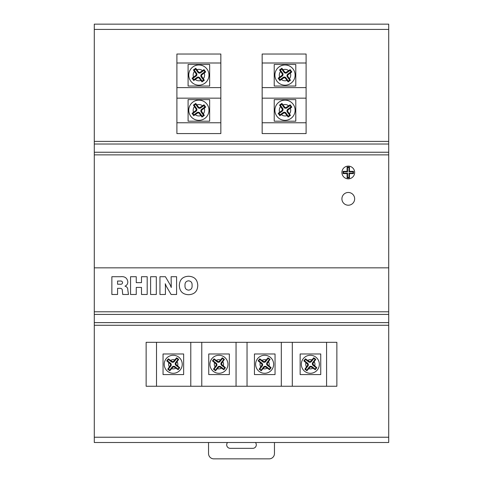 <?xml version="1.0" encoding="UTF-8"?>
<svg xmlns="http://www.w3.org/2000/svg" width="483" height="483" viewBox="0 0 483 483"><rect width="100%" height="100%" fill="white"/><g stroke="black" fill="none" stroke-linecap="round" stroke-linejoin="round"><path stroke-width="0.72" d="M255.447 442.5A3.532 3.532 0 0 1 252.766 448.339L230.234 448.339A3.532 3.532 0 0 1 227.553 442.5M341.916 198.845A6.37 6.37 0 0 0 348.285 205.215A6.37 6.37 0 0 0 354.655 198.845A6.37 6.37 0 0 0 348.285 192.476A6.37 6.37 0 0 0 341.916 198.845M341.916 172.479A6.37 6.37 0 0 0 348.285 178.849A6.37 6.37 0 0 0 354.655 172.479A6.37 6.37 0 0 0 348.285 166.11A6.37 6.37 0 0 0 341.916 172.479M301.32 364.279A9.014 9.014 0 0 1 310.334 355.271A9.014 9.014 0 0 1 319.348 364.279A9.014 9.014 0 0 1 310.334 373.293A9.014 9.014 0 0 1 301.32 364.279A9.014 9.014 0 0 0 310.334 373.293A9.014 9.014 0 0 0 319.348 364.279M303.849 360.855L307.134 363.741A1.316 1.316 0 0 1 307.363 365.589L304.882 369.187L306.91 370.769L309.79 367.478A1.316 1.316 0 0 1 311.644 367.249L315.236 369.736L316.818 367.702L313.533 364.822A1.316 1.316 0 0 1 313.304 362.975L315.785 359.376L313.757 357.794L310.877 361.085A1.316 1.316 0 0 1 309.029 361.314L305.431 358.827L303.849 360.855L304.489 360.777L307.568 363.18A2.023 2.023 0 0 1 307.925 366.023L305.522 369.103L306.832 370.129L309.235 367.044A2.023 2.023 0 0 1 312.078 366.694L315.158 369.097L316.178 367.786L313.099 365.383A2.023 2.023 0 0 1 312.749 362.54L315.145 359.455L313.835 358.434L313.757 357.794M255.622 364.279A9.014 9.014 0 0 1 264.63 355.271A9.014 9.014 0 0 1 273.644 364.279A9.014 9.014 0 0 1 264.63 373.293A9.014 9.014 0 0 1 255.622 364.279A9.014 9.014 0 0 0 264.63 373.293A9.014 9.014 0 0 0 273.644 364.279M258.145 360.855L261.436 363.741A1.316 1.316 0 0 1 261.665 365.589L259.178 369.187L261.206 370.769L264.086 367.478A1.316 1.316 0 0 1 265.94 367.249L269.532 369.736L271.114 367.702L267.83 364.822A1.316 1.316 0 0 1 267.6 362.975L270.082 359.376L268.053 357.794L265.173 361.085A1.316 1.316 0 0 1 263.326 361.314L259.727 358.827L258.145 360.855L258.785 360.777L261.871 363.18A2.023 2.023 0 0 1 262.221 366.023L259.818 369.103L261.128 370.129L263.531 367.044A2.023 2.023 0 0 1 266.375 366.694L269.454 369.097L270.48 367.786L267.395 365.383A2.023 2.023 0 0 1 267.045 362.54L269.448 359.455L268.131 358.434L268.053 357.794M209.918 364.279A9.014 9.014 0 0 1 218.932 355.271A9.014 9.014 0 0 1 227.94 364.279A9.014 9.014 0 0 1 218.932 373.293A9.014 9.014 0 0 1 209.918 364.279A9.014 9.014 0 0 0 218.932 373.293A9.014 9.014 0 0 0 227.94 364.279M212.448 360.855L215.732 363.741A1.316 1.316 0 0 1 215.961 365.589L213.48 369.187L215.509 370.769L218.388 367.478A1.316 1.316 0 0 1 220.236 367.249L223.834 369.736L225.416 367.702L222.126 364.822A1.316 1.316 0 0 1 221.896 362.975L224.384 359.376L222.355 357.794L219.475 361.085A1.316 1.316 0 0 1 217.622 361.314L214.029 358.827L212.448 360.855L213.081 360.777L216.167 363.18A2.023 2.023 0 0 1 216.517 366.023L214.114 369.103L215.43 370.129L217.827 367.044A2.023 2.023 0 0 1 220.671 366.694L223.756 369.097L224.776 367.786L221.691 365.383A2.023 2.023 0 0 1 221.341 362.54L223.744 359.455L222.434 358.434L222.355 357.794M164.214 364.279A9.014 9.014 0 0 1 173.228 355.271A9.014 9.014 0 0 1 182.242 364.279A9.014 9.014 0 0 1 173.228 373.293A9.014 9.014 0 0 1 164.214 364.279A9.014 9.014 0 0 0 173.228 373.293A9.014 9.014 0 0 0 182.242 364.279M166.744 360.855L170.028 363.741A1.316 1.316 0 0 1 170.257 365.589L167.776 369.187L169.805 370.769L172.685 367.478A1.316 1.316 0 0 1 174.532 367.249L178.13 369.736L179.712 367.702L176.428 364.822A1.316 1.316 0 0 1 176.198 362.975L178.68 359.376L176.651 357.794L173.771 361.085A1.316 1.316 0 0 1 171.918 361.314L168.326 358.827L166.744 360.855L167.384 360.777L170.463 363.18A2.023 2.023 0 0 1 170.813 366.023L168.416 369.103L169.726 370.129L172.129 367.044A2.023 2.023 0 0 1 174.967 366.694L178.052 369.097L179.072 367.786L175.993 365.383A2.023 2.023 0 0 1 175.637 362.54L178.04 359.455L176.73 358.434L176.651 357.794M274.899 110.239A10.107 10.107 0 0 1 285.006 100.132A10.107 10.107 0 0 1 295.113 110.239A10.107 10.107 0 0 1 285.006 120.345A10.107 10.107 0 0 1 274.899 110.239A10.107 10.107 0 0 0 285.006 120.345A10.107 10.107 0 0 0 295.113 110.239M279.548 105.083L282.09 108.814A1.316 1.316 0 0 1 281.788 110.649L278.178 113.36L279.85 115.697L283.581 113.155A1.316 1.316 0 0 1 285.417 113.457L288.128 117.061L290.464 115.389L287.916 111.664A1.316 1.316 0 0 1 288.224 109.822L291.829 107.111L290.156 104.781L286.431 107.323A1.316 1.316 0 0 1 284.59 107.021L281.879 103.41L279.548 105.083L280.388 105.222L282.664 108.403A2.023 2.023 0 0 1 282.199 111.229L279.023 113.505L279.989 114.851L279.85 115.697M274.899 75.082A10.107 10.107 0 0 1 285.006 64.976A10.107 10.107 0 0 1 295.113 75.082A10.107 10.107 0 0 1 285.006 85.189A10.107 10.107 0 0 1 274.899 75.082A10.107 10.107 0 0 0 285.006 85.189A10.107 10.107 0 0 0 295.113 75.082M279.548 69.932L282.09 73.657A1.316 1.316 0 0 1 281.788 75.499L278.178 78.21L279.85 80.54L283.581 77.998A1.316 1.316 0 0 1 285.417 78.3L288.128 81.905L290.464 80.232L287.916 76.507A1.316 1.316 0 0 1 288.224 74.666L291.829 71.955L290.156 69.624L286.431 72.166A1.316 1.316 0 0 1 284.59 71.864L281.879 68.26L279.548 69.932L280.388 70.071L282.664 73.247A2.023 2.023 0 0 1 282.199 76.073L279.023 78.349L279.989 79.701L279.85 80.54M188.768 110.239A10.107 10.107 0 0 1 198.875 100.132A10.107 10.107 0 0 1 208.982 110.239A10.107 10.107 0 0 1 198.875 120.345A10.107 10.107 0 0 1 188.768 110.239A10.107 10.107 0 0 0 198.875 120.345A10.107 10.107 0 0 0 208.982 110.239M193.417 105.083L195.959 108.814A1.316 1.316 0 0 1 195.657 110.649L192.047 113.36L193.719 115.697L197.45 113.155A1.316 1.316 0 0 1 199.286 113.457L201.997 117.061L204.333 115.389L201.785 111.664A1.316 1.316 0 0 1 202.093 109.822L205.698 107.111L204.025 104.781L200.3 107.323A1.316 1.316 0 0 1 198.459 107.021L195.748 103.41L193.417 105.083L194.257 105.222L196.533 108.403A2.023 2.023 0 0 1 196.068 111.229L192.892 113.505L193.858 114.851L193.719 115.697M188.768 75.082A10.107 10.107 0 0 1 198.875 64.976A10.107 10.107 0 0 1 208.982 75.082A10.107 10.107 0 0 1 198.875 85.189A10.107 10.107 0 0 1 188.768 75.082A10.107 10.107 0 0 0 198.875 85.189A10.107 10.107 0 0 0 208.982 75.082M193.417 69.932L195.959 73.657A1.316 1.316 0 0 1 195.657 75.499L192.047 78.21L193.719 80.54L197.45 77.998A1.316 1.316 0 0 1 199.286 78.3L201.997 81.905L204.333 80.232L201.785 76.507A1.316 1.316 0 0 1 202.093 74.666L205.698 71.955L204.025 69.624L200.3 72.166A1.316 1.316 0 0 1 198.459 71.864L195.748 68.26L193.417 69.932L194.257 70.071L196.533 73.247A2.023 2.023 0 0 1 196.068 76.073L192.892 78.349L193.858 79.701L193.719 80.54M208.541 442.5L208.541 453.579A5.271 5.271 0 0 0 213.812 458.85L269.188 458.85A5.271 5.271 0 0 0 274.459 453.579L274.459 442.5M94.288 442.5L388.712 442.5L94.288 442.5L94.288 437.23L388.712 437.23L388.712 325.264L94.288 325.264L94.288 437.23M320.748 374.579L320.748 353.985L300.148 353.985L300.148 374.579L320.748 374.579M275.044 374.579L275.044 353.985L254.444 353.985L254.444 374.579L275.044 374.579M229.34 374.579L229.34 353.985L208.747 353.985L208.747 374.579L229.34 374.579M292.3 386.255L336.862 386.255L336.862 342.308L292.3 342.308L292.3 386.255L281.311 386.255L281.311 342.308L247.036 342.308L247.036 386.255L281.311 386.255M201.773 386.255L236.048 386.255L236.048 342.308L201.773 342.308L201.773 386.255L190.785 386.255L190.785 342.308L156.51 342.308L156.51 386.255L190.785 386.255M183.643 374.579L183.643 353.985L163.043 353.985L163.043 374.579L183.643 374.579M247.036 342.308L236.048 342.308M236.048 386.255L247.036 386.255M156.51 342.308L146.138 342.308L146.138 386.255L156.51 386.255M292.3 342.308L281.311 342.308M201.773 342.308L190.785 342.308M295.789 121.197L295.789 99.631L274.223 99.631L274.223 121.197L295.789 121.197M295.789 86.04L295.789 64.474L274.223 64.474L274.223 86.04L295.789 86.04M209.658 121.197L209.658 99.631L188.092 99.631L188.092 121.197L209.658 121.197M306.101 98.158L306.101 122.767L262.154 122.767L262.154 98.158L306.101 98.158L306.101 54.03L262.154 54.03L262.154 87.61L306.101 87.61M220.846 98.158L220.846 122.767L176.899 122.767L176.899 98.158L220.846 98.158L220.846 54.03L176.899 54.03L176.899 87.61L220.846 87.61M209.658 86.04L209.658 64.474L188.092 64.474L188.092 86.04L209.658 86.04M176.899 122.767L176.899 133.574L220.846 133.574L220.846 122.767M262.154 122.767L262.154 133.574L306.101 133.574L306.101 122.767M176.899 87.61L176.899 98.158M262.154 87.61L262.154 98.158M94.288 29.421L94.288 141.386L388.712 141.386L388.712 29.421L94.288 29.421L94.288 24.15L388.712 24.15L388.712 29.421M165.421 286.159L165.421 294.485L159.951 294.485L159.951 276.711L165.421 276.711L170.251 284.97L171.26 287.506L171.115 276.711L176.585 276.711L176.585 294.485L171.115 294.485L166.285 286.274L165.264 283.732L165.421 286.159M136.254 287.421L136.254 294.485L130.555 294.485L130.555 276.711L136.254 276.711L136.254 282.633L141.495 282.633L141.495 276.711L147.188 276.711L147.188 294.485L141.495 294.485L141.495 287.421L136.254 287.421M94.288 267.836L94.288 311.783L388.712 311.783L388.712 267.836L94.288 267.836L94.288 152.236L388.712 152.236L388.712 144.025L94.288 144.025L94.288 152.236M117.568 288.333L117.568 294.485L111.869 294.485L111.869 276.711L120.4 276.711C124.692 276.216 127.168 277.906 127.82 281.788C127.832 283.865 126.89 285.32 124.988 286.153C126.957 286.709 127.904 288.043 127.82 290.162L128.502 294.485L122.748 294.485L122.35 290.838C122.41 289.166 121.613 288.327 119.959 288.333L117.568 288.333M156.305 276.711L156.305 294.485L150.605 294.485L150.605 276.711L156.305 276.711M197.776 285.483C197.493 291.346 194.42 294.419 188.557 294.708C182.689 294.425 179.61 291.352 179.32 285.483C179.61 279.615 182.689 276.536 188.557 276.252C194.42 276.542 197.493 279.615 197.776 285.483M388.712 152.236L388.712 267.836M94.463 24.15L99.733 24.15M99.733 442.5L388.537 442.5M383.267 24.15L104.569 24.15M388.712 141.386L388.712 144.025M388.712 311.783L388.712 314.421L94.288 314.421L94.288 322.626L388.712 322.626L388.712 314.421M388.712 322.626L388.712 325.264M388.712 437.23L388.712 442.5M94.288 325.264L94.288 322.626M94.288 314.421L94.288 311.783M94.288 144.025L94.288 141.386M388.712 24.15L94.288 24.15M117.568 281.04L117.568 284.227L120.128 284.227C121.535 284.427 122.356 283.895 122.579 282.646C122.332 281.348 121.462 280.81 119.983 281.04L117.568 281.04M188.563 280.81C185.979 281.142 184.796 282.706 185.013 285.489C184.796 288.266 185.979 289.824 188.563 290.15C191.135 289.818 192.306 288.26 192.077 285.489C192.312 282.712 191.141 281.154 188.563 280.81M220.846 63.001L176.899 63.001M306.101 63.001L262.154 63.001M326.574 386.255L326.574 342.308M192.892 78.349L192.047 78.21M193.858 79.701L197.034 77.425A2.023 2.023 0 0 1 199.859 77.89L202.136 81.066L203.488 80.093L201.212 76.918A2.023 2.023 0 0 1 201.683 74.092L204.858 71.816L203.886 70.464L200.711 72.74A2.023 2.023 0 0 1 197.885 72.275L195.609 69.099L194.257 70.071M195.609 69.099L195.748 68.26M203.886 70.464L204.025 69.624M204.858 71.816L205.698 71.955M203.488 80.093L204.333 80.232M202.136 81.066L201.997 81.905M192.892 113.505L192.047 113.36M193.858 114.851L197.034 112.575A2.023 2.023 0 0 1 199.859 113.046L202.136 116.222L203.488 115.25L201.212 112.074A2.023 2.023 0 0 1 201.683 109.249L204.858 106.972L203.886 105.62L200.711 107.896A2.023 2.023 0 0 1 197.885 107.431L195.609 104.256L194.257 105.222M195.609 104.256L195.748 103.41M203.886 105.62L204.025 104.781M204.858 106.972L205.698 107.111M203.488 115.25L204.333 115.389M202.136 116.222L201.997 117.061M279.023 78.349L278.178 78.21M279.989 79.701L283.171 77.425A2.023 2.023 0 0 1 285.99 77.89L288.266 81.066L289.619 80.093L287.343 76.918A2.023 2.023 0 0 1 287.814 74.092L290.989 71.816L290.017 70.464L286.842 72.74A2.023 2.023 0 0 1 284.016 72.275L281.74 69.099L280.388 70.071M281.74 69.099L281.879 68.26M290.017 70.464L290.156 69.624M290.989 71.816L291.829 71.955M289.619 80.093L290.464 80.232M288.266 81.066L288.128 81.905M279.023 113.505L278.178 113.36M279.989 114.851L283.171 112.575A2.023 2.023 0 0 1 285.99 113.046L288.266 116.222L289.619 115.25L287.343 112.074A2.023 2.023 0 0 1 287.814 109.249L290.989 106.972L290.017 105.62L286.842 107.896A2.023 2.023 0 0 1 284.016 107.431L281.74 104.256L280.388 105.222M281.74 104.256L281.879 103.41M290.017 105.62L290.156 104.781M290.989 106.972L291.829 107.111M289.619 115.25L290.464 115.389M288.266 116.222L288.128 117.061M178.04 359.455L178.68 359.376M179.072 367.786L179.712 367.702M178.052 369.097L178.13 369.736M169.726 370.129L169.805 370.769M168.416 369.103L167.776 369.187M176.73 358.434L174.327 361.519A2.023 2.023 0 0 1 171.483 361.87L168.404 359.467L167.384 360.777M168.404 359.467L168.326 358.827M223.744 359.455L224.384 359.376M224.776 367.786L225.416 367.702M223.756 369.097L223.834 369.736M215.43 370.129L215.509 370.769M214.114 369.103L213.48 369.187M222.434 358.434L220.031 361.519A2.023 2.023 0 0 1 217.187 361.87L214.108 359.467L213.081 360.777M214.108 359.467L214.029 358.827M269.448 359.455L270.082 359.376M270.48 367.786L271.114 367.702M269.454 369.097L269.532 369.736M261.128 370.129L261.206 370.769M259.818 369.103L259.178 369.187M268.131 358.434L265.735 361.519A2.023 2.023 0 0 1 262.891 361.87L259.806 359.467L258.785 360.777M259.806 359.467L259.727 358.827M315.145 359.455L315.785 359.376M316.178 367.786L316.818 367.702M315.158 369.097L315.236 369.736M306.832 370.129L306.91 370.769M305.522 369.103L304.882 369.187M313.835 358.434L311.432 361.519A2.023 2.023 0 0 1 308.595 361.87L305.51 359.467L304.489 360.777M305.51 359.467L305.431 358.827M349.481 173.62L353.484 173.62L353.484 171.332L349.481 171.332L349.481 167.058L347.09 167.058L347.09 171.332L343.087 171.332L343.087 173.62L347.09 173.62L347.09 177.895L349.481 177.895L349.481 173.62L349.01 173.149L353.013 173.149L353.484 173.62M353.013 173.149L353.013 171.803L349.01 171.803L349.01 167.529L347.561 167.529L347.561 171.803L343.558 171.803L343.558 173.149L347.561 173.149L347.561 177.424L349.01 177.424L349.01 173.149M349.01 177.424L349.481 177.895M347.561 177.424L347.09 177.895M347.561 173.149L347.09 173.62M343.558 173.149L343.087 173.62M343.558 171.803L343.087 171.332M347.561 171.803L347.09 171.332M347.561 167.529L347.09 167.058M349.01 167.529L349.481 167.058M349.01 171.803L349.481 171.332M353.013 171.803L353.484 171.332M305.956 362.818A4.619 4.619 0 0 0 306.445 366.772M311.801 359.901A4.619 4.619 0 0 0 307.846 360.39M314.717 365.746A4.619 4.619 0 0 0 314.222 361.791M260.252 362.818A4.619 4.619 0 0 0 260.742 366.772M266.097 359.901A4.619 4.619 0 0 0 262.142 360.39M269.013 365.746A4.619 4.619 0 0 0 268.524 361.791M214.549 362.818A4.619 4.619 0 0 0 215.038 366.772M220.393 359.901A4.619 4.619 0 0 0 216.438 360.39M223.309 365.746A4.619 4.619 0 0 0 222.82 361.791M168.845 362.818A4.619 4.619 0 0 0 169.34 366.772M174.689 359.901A4.619 4.619 0 0 0 170.74 360.39M177.605 365.746A4.619 4.619 0 0 0 177.116 361.791M280.551 106.665A5.711 5.711 0 0 0 279.639 112.195M288.58 105.783A5.711 5.711 0 0 0 283.05 104.871M289.462 113.813A5.711 5.711 0 0 0 290.374 108.283M280.551 71.508A5.711 5.711 0 0 0 279.639 77.038M288.58 70.627A5.711 5.711 0 0 0 283.05 69.715M289.462 78.657A5.711 5.711 0 0 0 290.374 73.126M194.42 106.665A5.711 5.711 0 0 0 193.508 112.195M202.449 105.783A5.711 5.711 0 0 0 196.919 104.871M203.331 113.813A5.711 5.711 0 0 0 204.243 108.283M194.42 71.508A5.711 5.711 0 0 0 193.508 77.038M202.449 70.627A5.711 5.711 0 0 0 196.919 69.715M203.331 78.657A5.711 5.711 0 0 0 204.243 73.126M308.872 368.662A4.619 4.619 0 0 0 312.821 368.173M263.169 368.662A4.619 4.619 0 0 0 267.123 368.173M217.465 368.662A4.619 4.619 0 0 0 221.419 368.173M171.761 368.662A4.619 4.619 0 0 0 175.715 368.173M388.712 154.868L94.288 154.868M195.295 79.538A5.711 5.711 0 0 0 200.831 80.45M196.068 76.073L195.657 75.499M196.533 73.247L195.959 73.657M197.885 72.275L198.459 71.864M200.711 72.74L200.3 72.166M201.683 74.092L202.093 74.666M201.212 76.918L201.785 76.507M199.859 77.89L199.286 78.3M197.034 77.425L197.45 77.998M195.295 114.694A5.711 5.711 0 0 0 200.831 115.606M281.432 79.538A5.711 5.711 0 0 0 286.962 80.45M281.432 114.694A5.711 5.711 0 0 0 286.962 115.606M196.068 111.229L195.657 110.649M196.533 108.403L195.959 108.814M197.885 107.431L198.459 107.021M200.711 107.896L200.3 107.323M201.683 109.249L202.093 109.822M201.212 112.074L201.785 111.664M199.859 113.046L199.286 113.457M197.034 112.575L197.45 113.155M282.199 76.073L281.788 75.499M282.664 73.247L282.09 73.657M284.016 72.275L284.59 71.864M286.842 72.74L286.431 72.166M287.814 74.092L288.224 74.666M287.343 76.918L287.916 76.507M285.99 77.89L285.417 78.3M283.171 77.425L283.581 77.998M282.199 111.229L281.788 110.649M282.664 108.403L282.09 108.814M284.016 107.431L284.59 107.021M286.842 107.896L286.431 107.323M287.814 109.249L288.224 109.822M287.343 112.074L287.916 111.664M285.99 113.046L285.417 113.457M283.171 112.575L283.581 113.155M175.637 362.54L176.198 362.975M175.993 365.383L176.428 364.822M174.967 366.694L174.532 367.249M172.129 367.044L172.685 367.478M170.813 366.023L170.257 365.589M170.463 363.18L170.028 363.741M171.483 361.87L171.918 361.314M174.327 361.519L173.771 361.085M221.341 362.54L221.896 362.975M221.691 365.383L222.126 364.822M220.671 366.694L220.236 367.249M217.827 367.044L218.388 367.478M216.517 366.023L215.961 365.589M216.167 363.18L215.732 363.741M217.187 361.87L217.622 361.314M220.031 361.519L219.475 361.085M267.045 362.54L267.6 362.975M267.395 365.383L267.83 364.822M266.375 366.694L265.94 367.249M263.531 367.044L264.086 367.478M262.221 366.023L261.665 365.589M261.871 363.18L261.436 363.741M262.891 361.87L263.326 361.314M265.735 361.519L265.173 361.085M312.749 362.54L313.304 362.975M313.099 365.383L313.533 364.822M312.078 366.694L311.644 367.249M309.235 367.044L309.79 367.478M307.925 366.023L307.363 365.589M307.568 363.18L307.134 363.741M308.595 361.87L309.029 361.314M311.432 361.519L310.877 361.085"/></g></svg>
